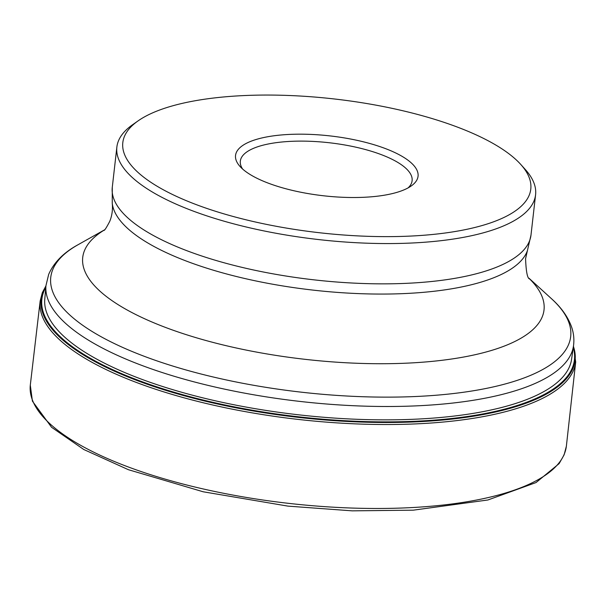 <?xml version="1.0" encoding="UTF-8"?>
<svg xmlns="http://www.w3.org/2000/svg" width="606" height="606" viewBox="0 0 606 606"><rect width="100%" height="100%" fill="white"/><g stroke="black" fill="none" stroke-linecap="round" stroke-linejoin="round"><path stroke-width="0.91" d="M45.942 285.699L44.776 299.228A265.117 86.9 6.5 0 0 287.645 413.489A265.117 86.9 6.5 0 0 569.701 366.198A265.117 86.9 6.5 0 0 571.587 359.252L573.503 345.806A265.496 87.022 -173.5 0 1 571.61 352.76A265.496 87.022 -173.5 0 1 289.153 400.119A265.496 87.022 -173.5 0 1 45.942 285.699L48.677 274.382C53.919 262.413 63.706 252.528 78.045 244.733A261.64 85.757 -173.5 0 0 52.73 269.678A261.64 85.757 -173.5 0 0 277.412 389.09A261.64 85.757 -173.5 0 0 568.723 344.178A261.64 85.757 -173.5 0 0 551.437 298.667L528.985 278.222M520.759 164.446L525.288 169.483A210.714 69.069 -173.5 0 1 535.583 194.768A210.714 69.069 -173.5 0 1 534 200.912A210.714 69.069 -173.5 0 1 308.878 238.385A210.714 69.069 -173.5 0 1 116.867 147.069A210.714 69.069 -173.5 0 1 118.443 140.925A210.714 69.069 -173.5 0 1 132.578 124.738L138.123 120.852A205.313 67.296 -173.5 0 1 334.421 98.983A205.313 67.296 -173.5 0 1 520.759 164.446A205.313 67.296 -173.5 0 1 529.25 195.071A205.313 67.296 -173.5 0 1 300.659 230.318A205.313 67.296 -173.5 0 1 124.351 136.623A205.313 67.296 -173.5 0 1 138.123 120.852M242.605 169.029A86.446 28.338 -173.5 0 1 240.332 161.135A86.446 28.338 -173.5 0 1 240.976 158.613A86.446 28.338 -173.5 0 1 333.338 143.243A86.446 28.338 -173.5 0 1 412.11 180.702A86.446 28.338 -173.5 0 1 411.466 183.224A86.446 28.338 -173.5 0 1 408.118 187.883M236.226 152.773A91.847 30.103 -173.5 0 1 338.496 137.001A91.847 30.103 -173.5 0 1 417.367 178.921A91.847 30.103 -173.5 0 1 411.209 185.974A91.847 30.103 -173.5 0 1 323.392 195.761A91.847 30.103 -173.5 0 1 240.029 166.476A91.847 30.103 -173.5 0 1 236.226 152.773M575.692 361.994A269.496 88.332 -173.5 0 0 575.7 361.926L566.368 446.19A269.768 88.423 -173.5 0 1 566.36 446.243A269.768 88.423 -173.5 0 1 564.368 453.879A269.768 88.423 -173.5 0 1 276.518 501.889A269.768 88.423 -173.5 0 1 30.3 385.166A269.768 88.423 -173.5 0 1 30.308 385.113L40.17 300.909A269.496 88.332 -173.5 0 0 40.163 300.977A269.496 88.332 -173.5 0 0 285.54 417.875A269.496 88.332 -173.5 0 0 573.655 369.978A269.496 88.332 -173.5 0 0 575.692 361.994L573.465 346.018M527.015 251.657A209.509 68.675 -173.5 0 1 310.916 289.865A209.509 68.675 -173.5 0 1 112.254 203.26L112.277 187.352A210.714 69.069 -173.5 0 0 304.288 278.669A210.714 69.069 -173.5 0 0 529.409 241.196A210.714 69.069 -173.5 0 0 530.992 235.052L527.432 250.558A209.509 68.675 -173.5 0 1 527.015 251.657M529.076 278.366A232.136 76.091 -173.5 0 1 542.279 316.733A232.136 76.091 -173.5 0 1 283.813 356.586A232.136 76.091 -173.5 0 1 84.469 250.642A232.136 76.091 -173.5 0 1 104.399 229.977M573.261 347.496A267.996 87.84 -173.5 0 1 572.42 367.63A267.996 87.84 -173.5 0 1 274.033 413.64A267.996 87.84 -173.5 0 1 43.89 291.327A267.996 87.84 -173.5 0 1 45.798 287.395M573.359 346.768A268.42 87.984 -173.5 0 1 572.822 367.887A268.42 87.984 -173.5 0 1 273.957 413.966A268.42 87.984 -173.5 0 1 43.45 291.463A268.42 87.984 -173.5 0 1 45.859 286.668M573.412 346.42A268.685 88.067 -173.5 0 1 573.056 368.107A268.685 88.067 -173.5 0 1 273.904 414.231A268.685 88.067 -173.5 0 1 43.17 291.615A268.685 88.067 -173.5 0 1 45.889 286.312M566.36 446.243L564.118 454.833L559.141 463.598L536.045 482.558L487.891 499.988L413.284 510.169L352.184 510.85L287.926 506.116L203.184 491.777L128.404 469.703L83.833 449.531L51.586 427.298L32.413 401.157L30.3 385.166M112.254 203.26C112.883 209.585 112.057 215.592 109.784 221.273C106.55 227.492 104.596 230.538 103.937 230.424M527.432 250.558L525.576 258.679C526.053 271.374 527.341 278.116 529.424 278.904M104.512 229.863L78.045 244.733M573.503 345.806C574.367 339.421 573.715 333.111 571.541 326.861C567.913 316.817 561.209 307.416 551.437 298.667M45.92 285.918L42.322 292.66L40.163 300.977M116.867 147.069L112.277 187.352M535.583 194.768L530.992 235.052"/></g></svg>
